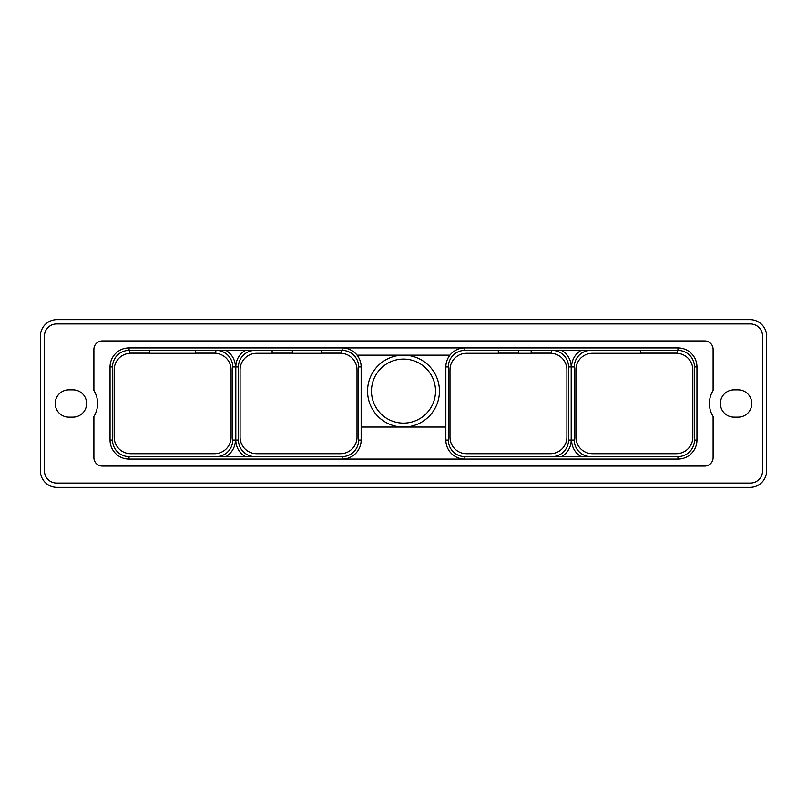 <?xml version="1.0" encoding="UTF-8"?>
<svg xmlns="http://www.w3.org/2000/svg" width="807" height="807" viewBox="0 0 807 807"><rect width="100%" height="100%" fill="white"/><g stroke="black" fill="none" stroke-linecap="round" stroke-linejoin="round"><path stroke-width="1.21" d="M766.65 336.327A16.695 16.695 0 0 0 749.955 319.633L57.045 319.633A16.695 16.695 0 0 0 40.35 336.327L40.35 470.673A16.695 16.695 0 0 0 57.045 487.367L749.955 487.367A16.695 16.695 0 0 0 766.65 470.673L766.65 336.327M750.328 483.07A12.226 12.226 0 0 0 762.565 470.844L762.565 336.156A12.226 12.226 0 0 0 750.328 323.93L56.672 323.93A12.226 12.226 0 0 0 44.435 336.156L44.435 470.844A12.226 12.226 0 0 0 56.672 483.07L750.328 483.07M734.017 417.138A13.638 13.638 0 0 1 720.379 403.5A13.638 13.638 0 0 1 734.017 389.862L738.143 389.862A13.638 13.638 0 0 1 751.781 403.5A13.638 13.638 0 0 1 738.143 417.138L734.017 417.138M68.857 417.138A13.638 13.638 0 0 1 55.219 403.5A13.638 13.638 0 0 1 68.857 389.862L72.983 389.862A13.638 13.638 0 0 1 86.621 403.5A13.638 13.638 0 0 1 72.983 417.138L68.857 417.138M640.556 350.409L640.556 353.305L592.429 353.305A16.523 16.523 0 0 0 575.905 369.828L575.905 437.172A16.523 16.523 0 0 0 592.429 453.695L676.296 453.695A16.523 16.523 0 0 0 692.82 437.172L692.82 369.828A16.523 16.523 0 0 0 677.325 353.335L677.325 350.409M677.325 353.184A16.675 16.675 0 0 0 676.296 353.153L640.556 353.153M677.951 350.409L464.852 350.409A16.523 16.523 0 0 0 448.329 366.933L448.329 440.067A16.523 16.523 0 0 0 464.852 456.591L677.951 456.591A16.523 16.523 0 0 0 694.474 440.067L694.474 366.933A16.523 16.523 0 0 0 677.951 350.409L677.951 347.928L129.049 347.928A19.005 19.005 0 0 0 110.045 366.933L110.045 440.067A19.005 19.005 0 0 0 129.049 459.072L677.951 459.072A19.005 19.005 0 0 0 696.955 440.067L696.955 366.933A19.005 19.005 0 0 0 677.951 347.928A19.005 19.005 0 0 1 696.955 366.933L694.474 366.933M581.06 350.409A19.166 19.166 0 0 0 571.608 366.933L574.251 366.933A16.523 16.523 0 0 1 590.774 350.409A16.523 16.523 0 0 0 574.251 366.933L574.251 440.067A16.523 16.523 0 0 0 590.774 456.591A16.523 16.523 0 0 1 574.251 440.067L571.608 440.067A19.166 19.166 0 0 0 581.06 456.591M561.743 456.591A19.166 19.166 0 0 0 571.195 440.067L568.552 440.067A16.523 16.523 0 0 1 552.028 456.591A16.523 16.523 0 0 0 568.552 440.067L568.552 366.933A16.523 16.523 0 0 0 552.028 350.409M498.312 350.409L498.312 353.305L466.507 353.305A16.523 16.523 0 0 0 449.983 369.828L449.983 437.172A16.523 16.523 0 0 0 466.507 453.695L550.374 453.695A16.523 16.523 0 0 0 566.897 437.172L566.897 369.828A16.523 16.523 0 0 0 551.403 353.335L551.403 350.409M498.312 353.153L518.558 353.153M518.558 350.409L518.558 353.305L531.157 353.305L531.157 350.409M551.403 353.184A16.675 16.675 0 0 0 550.374 353.153L531.157 353.153M448.329 440.067L445.847 440.067A19.005 19.005 0 0 0 464.852 459.072A19.005 19.005 0 0 1 445.847 440.067L445.847 427.044L361.153 427.044L361.153 440.067A19.005 19.005 0 0 1 342.148 459.072L342.148 456.591A16.523 16.523 0 0 0 358.671 440.067L358.671 366.933A16.523 16.523 0 0 0 342.148 350.409L129.049 350.409A16.523 16.523 0 0 0 112.526 366.933L112.526 440.067A16.523 16.523 0 0 0 129.049 456.591L342.148 456.591M225.94 456.591A19.166 19.166 0 0 0 235.392 440.067L232.749 440.067A16.523 16.523 0 0 1 216.226 456.591A16.523 16.523 0 0 0 232.749 440.067L232.749 366.933A16.523 16.523 0 0 0 216.226 350.409M129.463 350.409L129.463 353.355A16.523 16.523 0 0 0 114.18 369.828L114.18 437.172A16.523 16.523 0 0 0 130.704 453.695L214.571 453.695A16.523 16.523 0 0 0 231.095 437.172L231.095 369.828A16.523 16.523 0 0 0 215.812 353.355L215.812 350.409M245.257 350.409A19.166 19.166 0 0 0 235.805 366.933L238.448 366.933A16.523 16.523 0 0 1 254.972 350.409A16.523 16.523 0 0 0 238.448 366.933L238.448 440.067A16.523 16.523 0 0 0 254.972 456.591A16.523 16.523 0 0 1 238.448 440.067L235.805 440.067A19.166 19.166 0 0 0 245.257 456.591M272.12 350.409L272.12 353.305L256.626 353.305A16.523 16.523 0 0 0 240.103 369.828L240.103 437.172A16.523 16.523 0 0 0 256.626 453.695L340.493 453.695A16.523 16.523 0 0 0 357.017 437.172L357.017 369.828A16.523 16.523 0 0 0 341.532 353.335L341.532 350.409M272.12 353.153L292.366 353.153M292.366 350.409L292.366 353.305L321.287 353.305L321.287 350.409M321.287 353.153L340.493 353.153A16.675 16.675 0 0 1 341.532 353.184M195.566 353.153L214.571 353.153A16.675 16.675 0 0 1 215.812 353.194M129.463 353.194A16.675 16.675 0 0 1 130.704 353.153L149.709 353.153M149.709 350.409L149.709 353.305L195.566 353.305L195.566 350.409M358.671 366.933L361.153 366.933A19.005 19.005 0 0 0 342.148 347.928L342.148 350.409M112.526 440.067L110.045 440.067A19.005 19.005 0 0 0 129.049 459.072L129.049 456.591M704.682 340.947L102.318 340.947A8.423 8.423 0 0 0 93.894 349.381L93.894 390.487A24.624 24.624 0 0 1 93.894 416.513L93.894 457.619A8.423 8.423 0 0 0 102.318 466.053L704.682 466.053A8.423 8.423 0 0 0 713.106 457.619L713.106 416.513A24.624 24.624 0 0 1 713.106 390.487L713.106 349.381A8.423 8.423 0 0 0 704.682 340.947M129.049 350.409L129.049 347.928A19.005 19.005 0 0 0 110.045 366.933L112.526 366.933M677.951 456.591L677.951 459.072A19.005 19.005 0 0 0 696.955 440.067L694.474 440.067M464.852 350.409L464.852 347.928A19.005 19.005 0 0 0 445.847 366.933L445.847 427.044M449.933 355.161L357.067 355.161A19.005 19.005 0 0 1 361.153 366.933L361.153 427.044M435.518 391.102A32.018 32.018 0 0 1 403.5 423.12A32.018 32.018 0 0 1 371.482 391.102A32.018 32.018 0 0 1 403.5 359.085A32.018 32.018 0 0 1 435.518 391.102M571.608 366.933L571.608 440.067M571.195 440.067L571.195 366.933A19.166 19.166 0 0 0 561.743 350.409M568.552 366.933L571.195 366.933M448.329 366.933L445.847 366.933M464.852 456.591L464.852 459.072M235.392 440.067L235.392 366.933A19.166 19.166 0 0 0 225.94 350.409M235.805 366.933L235.805 440.067M232.749 366.933L235.392 366.933M358.671 440.067L361.153 440.067M439.442 391.102A35.942 35.942 0 0 1 403.5 427.044A35.942 35.942 0 0 1 367.558 391.102A35.942 35.942 0 0 1 403.5 355.161A35.942 35.942 0 0 1 439.442 391.102"/></g></svg>

